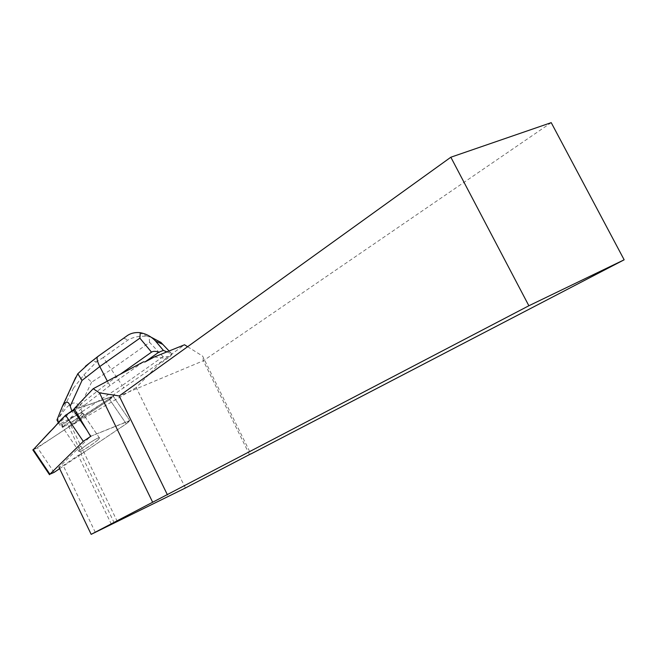 <?xml version="1.0" encoding="UTF-8"?>
<svg xmlns="http://www.w3.org/2000/svg" width="657" height="657" viewBox="0 0 657 657"><rect width="100%" height="100%" fill="white"/><g stroke="black" fill="none" stroke-linecap="round" stroke-linejoin="round"><path stroke-width="0.49" stroke-dasharray="3.29 2.46" d="M80.663 451.351L79.004 451.474C79.193 449.257 100.784 435.098 99.486 438.038C99.388 439.615 85.509 449.429 80.663 451.351M59.631 468.663L126.267 423.839L130.341 420.488L91.003 436.166L87.118 430.434M109.711 399.604L37.506 447.721L32.94 450.061C56.313 435.977 84.901 415.782 109.883 399.489L111.747 396.631L74.684 409.582L113.727 396.196L109.711 399.604L126.267 423.839M63.77 426.385L62.021 426.36C61.996 423.831 83.628 409.861 82.544 413.089C82.593 414.887 68.755 424.685 63.77 426.385M154.362 356.948L165.794 358.369L184.527 344.777M165.794 358.369L161.926 362.352L161.507 361.514L112.84 395.317L113.365 396.081L85.213 405.903L84.663 405.098L110.047 385.478L143.472 361.835M187.623 346.715L202.635 356.119L250.834 453.864M185.389 488.003L136.229 387.556L161.507 361.514M551.223 122.645L203.35 360.759L119.204 395.966M249.463 454.578L203.35 360.759L202.635 356.119M136.229 387.556L71.063 425.703L68.517 425.941L109.185 398.84L112.84 395.317M84.663 405.098L74.184 408.744M129.782 420.505L113.127 396.146L129.774 420.488L90.592 436.33L58.999 467.341L63.203 465.517L78.199 455.441L81.624 453.847L126.251 423.822L109.185 398.84M129.774 420.488L126.251 423.822M98.591 439.188L99.478 438.022C100.776 435.09 79.185 449.24 78.996 451.466C77.953 453.897 94.608 443.442 98.591 439.188M81.706 414.329L82.544 413.089C80.614 412.489 75.103 415.544 66.012 422.262L65.47 421.466L61.701 425.095L62.021 426.36L64.879 425.925L64.353 425.136L70.644 421.622L71.17 422.402C76.015 419.281 79.53 416.587 81.706 414.329M70.644 421.622L64.353 425.136M61.701 425.095L65.47 421.466M117.332 521.568L71.063 425.703M68.517 425.941L81.624 453.847M114.269 522.956L81 453.962M111.411 524.343L78.199 455.441M95.314 532.367L63.203 465.517M151.11 337.189L147.85 336.556C140.499 335.637 133.897 336.77 128.058 339.956L103.28 357.498L111.312 369.464L149.591 342.379L163.059 356.644L169.867 356.743L161.926 362.352M163.059 356.644L122.235 385.503L123.976 388.041M110.047 385.478L108.2 382.785L120.288 374.244M107.354 381.159L108.2 382.785L74.34 409.007M72.599 410.354L71.827 410.954L74.175 414.427L85.213 405.903M113.365 396.081L84.392 414.994L71.17 422.402M72.549 384.271L71.309 387.802L73.494 388.131L83.85 374.975L91.61 382.193L111.312 369.464L122.235 385.503L82.125 411.652L84.392 414.994M169.867 356.743L172.035 354.23M166.903 351.889L171.896 354L169.087 351.01M66.012 422.262L74.175 414.427M64.879 425.925L63.023 426.96L61.126 426.943L62.234 425.884M73.494 388.131L57.775 420.004L63.023 426.96M59.877 416.522C68.722 402.626 75.35 399.44 79.76 406.954L91.61 382.193M60.723 423.568L82.125 411.652L79.76 406.954M71.769 410.781L58.818 423.527L61.126 426.943M58.416 422.763L58.818 423.527M56.97 419.979L57.775 420.004M98.098 356.316L125.553 336.869M149.591 342.379L149.106 336.778M83.85 374.975L96.489 361.859L92.752 360.857L89.36 363.181M54.088 472.391L37.506 447.721M87.126 430.45L91.003 436.166M103.28 357.498L96.489 361.859M92.752 360.857L98.714 356.168M123.943 338.306L128.058 339.956M58.153 416.448L71.309 387.802M113.209 395.432L113.727 396.196M99.486 438.038L82.544 413.089L99.478 438.022M79.004 451.474L62.021 426.36L78.996 451.466M139.202 332.598L147.85 336.565M171.904 354.098L160.94 342.437"/><path stroke-width="0.99" d="M91.003 436.166L83.283 441.348L49.916 474.214L54.088 472.391L59.631 468.663M73.297 410.067C59.672 418.427 57.988 424.512 50.293 431.345L32.94 450.061L65.569 415.199L74.684 409.582L73.297 410.067L87.126 430.45M90.592 436.33L74.184 408.744L93.195 388.722L143.472 361.835L144.967 361.982L154.362 356.948L184.527 344.777L187.623 346.715M250.834 453.864L185.389 488.003L91.167 534.355L528.869 305.76L450.842 157.22L551.223 122.645L624.15 259.802L528.869 305.76M93.195 388.722L99.47 392.861L119.204 395.966L450.842 157.22M624.15 259.802L250.884 453.962M119.204 395.966L167.445 494.885M99.47 392.861L152.687 502.309M58.999 467.341L91.167 534.355M144.967 361.982L158.723 352.251C155.545 351.076 153.138 351.043 151.512 352.152L139.875 338.166L99.774 366.557C97.261 361.596 96.513 358.336 97.523 356.767M120.288 374.244L151.512 352.152M74.34 409.007L72.599 410.354M125.553 336.869L127.442 335.505C130.784 333.288 134.701 332.319 139.202 332.598L140.286 332.713C146.289 333.83 151.389 336.622 155.586 341.098L163.396 350.403L166.903 351.889M163.396 350.403L158.723 352.251M107.354 381.159L99.774 366.557L82.026 380.436L70.217 406.149L71.769 410.781M70.217 406.149C68.279 400.745 65.659 400.86 62.341 406.494L56.97 419.979L58.416 422.763M169.087 351.01L160.908 342.396L151.11 337.189M140.286 332.713L139.875 338.166M97.622 356.652L98.098 356.316M89.36 363.181L77.813 373.734L72.549 384.271M82.026 380.436L77.813 373.734M83.283 441.348L65.569 415.199M33.236 449.388L49.916 474.214M162.87 344.399L155.586 341.098M49.513 474.732L32.85 449.93M97.721 356.579L127.458 335.522M85.328 366.351L97.417 356.85M75.769 377.258L62.341 406.494"/></g></svg>
